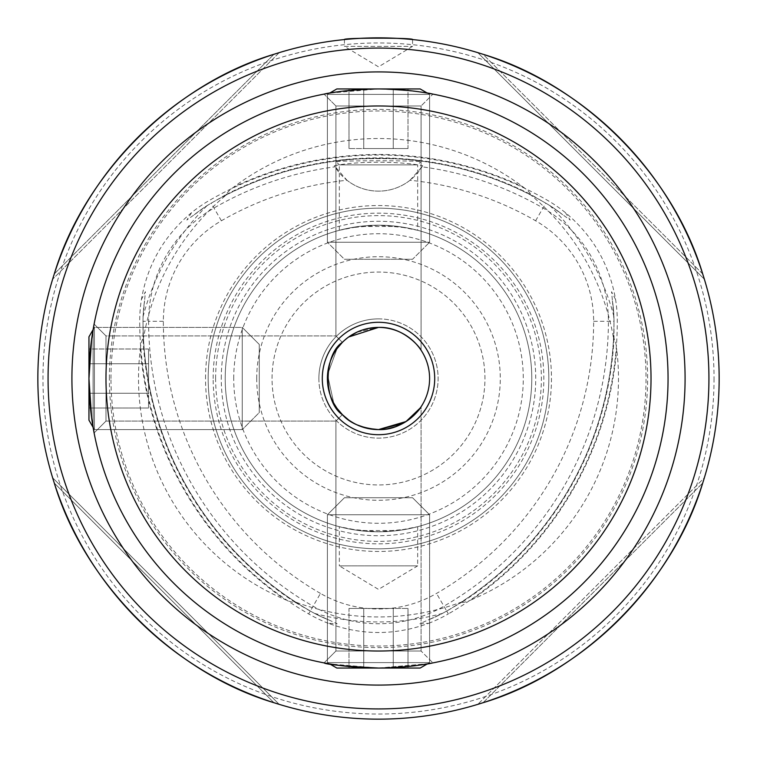 <?xml version="1.0" encoding="UTF-8"?>
<svg xmlns="http://www.w3.org/2000/svg" width="757" height="757" viewBox="0 0 757 757"><rect width="100%" height="100%" fill="white"/><g stroke="black" fill="none" stroke-linecap="round" stroke-linejoin="round"><path stroke-width="0.57" stroke-dasharray="3.79 2.84" d="M320.476 593.431A314.24 314.24 0 0 1 163.351 321.29A116.058 116.058 0 0 1 221.385 220.779A314.24 314.24 0 0 1 346.99 180.27A51.098 51.098 0 0 0 410.01 180.27A314.24 314.24 0 0 1 535.615 220.779A116.058 116.058 0 0 1 593.649 321.29A314.24 314.24 0 0 1 436.524 593.431A116.058 116.058 0 0 1 320.476 593.431L308.648 613.908A337.887 337.887 0 0 1 139.704 321.29A139.704 139.704 0 0 1 141.408 299.554C147.454 264.543 164.184 235.569 191.587 212.641A139.704 139.704 0 0 1 209.557 200.302A337.887 337.887 0 0 1 547.443 200.302A139.704 139.704 0 0 1 565.413 212.641C592.712 235.389 609.442 264.363 615.592 299.554A139.704 139.704 0 0 1 617.296 321.29A337.887 337.887 0 0 1 448.352 613.908L446.696 611.031L442.741 613.312A243.442 243.442 0 0 1 314.259 613.312L337.139 623.759L328.32 623.304C361.666 635.568 395.126 635.568 428.68 623.304L419.88 623.73L428.216 619.926A136.383 136.383 0 0 0 446.696 611.031A334.566 334.566 0 0 0 613.974 321.29A334.566 334.566 0 0 1 446.696 611.031A136.383 136.383 0 0 1 428.689 619.737L442.741 613.312M328.32 623.304A139.704 139.704 0 0 1 308.648 613.908L310.304 611.031A334.566 334.566 0 0 1 143.026 321.29A136.383 136.383 0 0 1 144.568 300.841L145.42 291.682L141.408 299.554M191.587 212.641L186.837 220.05L194.275 214.733A136.383 136.383 0 0 1 211.212 203.179A334.566 334.566 0 0 1 545.788 203.179A136.383 136.383 0 0 1 562.725 214.733L570.229 220.05L565.413 212.641M428.216 619.926L428.689 619.737M328.311 619.737A136.383 136.383 0 0 1 310.304 611.031L310.304 611.031A136.383 136.383 0 0 0 328.784 619.926M615.592 299.554L611.561 291.719L612.432 300.841A136.383 136.383 0 0 1 613.974 321.29L614.003 338.54C615.29 340.432 616.189 344 616.7 349.251A338.445 338.445 0 0 1 472.273 599.402A239.988 239.988 0 0 0 616.7 349.251M410.01 180.27L422.018 166.824A328.983 328.983 0 0 1 542.996 208.005A130.81 130.81 0 0 1 608.401 321.29A328.983 328.983 0 0 1 443.905 606.206A130.81 130.81 0 0 1 313.095 606.206A328.983 328.983 0 0 1 148.599 321.29L143.026 321.29A334.566 334.566 0 0 0 310.304 611.031L314.259 613.312M310.256 611.126L295.353 602.43C293.073 602.6 289.534 601.597 284.727 599.402A338.445 338.445 0 0 1 140.3 349.251A239.988 239.988 0 0 0 284.727 599.402M472.273 599.402C467.466 601.597 463.927 602.6 461.647 602.43L462.839 601.541A238.455 238.455 0 0 1 294.161 601.541M462.839 601.541L446.744 611.126M140.3 349.251C140.811 344 141.71 340.432 142.997 338.54L143.026 316.729L144.568 300.841M194.275 214.733L207.267 205.459L226.144 194.53C227.128 192.467 229.778 189.903 234.074 186.837A338.445 338.445 0 0 1 522.926 186.837A239.988 239.988 0 0 0 234.074 186.837M143.168 340.025A238.455 238.455 0 0 1 227.516 193.934M522.926 186.837C527.222 189.903 529.862 192.467 530.856 194.53L549.733 205.459L562.725 214.733M612.432 300.841L614.078 321.29M529.484 193.934A238.455 238.455 0 0 1 613.832 340.025M420.163 408.08L421.081 406.746C420.589 408.894 403.33 430.648 378.5 429.598C361.988 428.273 349.952 423.286 342.372 414.628L335.919 421.081L335.919 651.02L324.053 662.886C326.258 664.504 344.407 666.226 378.5 668.053A289.553 289.553 0 0 0 668.053 378.5A289.553 289.553 0 0 0 378.5 88.948A289.553 289.553 0 0 0 88.948 378.5A289.553 289.553 0 0 0 378.5 668.053C412.641 666.217 430.79 664.495 432.947 662.886L421.081 651.02L432.947 662.886L421.081 651.02L335.919 651.02L324.053 662.886C326.258 664.504 344.407 666.226 378.5 668.053L427.336 663.908L429.598 662.602L327.403 662.602L429.598 662.602L327.403 662.602L429.598 662.602L327.403 662.602L429.598 662.602L420.154 668.053L336.846 668.053L420.154 668.053L336.846 668.053L420.154 668.053L429.598 662.602L429.598 514.76L327.403 514.76L327.403 662.602L329.664 663.908L378.5 668.053C412.641 666.217 430.79 664.495 432.947 662.886M348.722 336.979L342.372 342.372L348.949 336.818L342.372 342.372L335.919 335.919L105.98 335.919L105.98 421.081L335.919 421.081L342.372 414.628C323.419 402.402 323.371 354.673 342.372 342.372C349.933 333.714 361.978 328.727 378.5 327.403A51.098 51.098 0 0 1 429.598 378.5A51.098 51.098 0 0 1 378.5 429.598C361.988 428.273 349.952 423.286 342.372 414.628C323.419 402.402 323.371 354.673 342.372 342.372C349.933 333.714 361.978 328.727 378.5 327.403A51.098 51.098 0 0 0 327.403 378.5A51.098 51.098 0 0 0 378.5 429.598C403.33 430.648 420.589 408.894 421.081 406.746L421.081 651.02L421.081 406.746L421.081 651.02L335.919 651.02L335.919 421.081L342.372 414.628L335.919 421.081L342.372 414.628L335.919 421.081L335.919 651.02L421.081 651.02L335.919 651.02L421.081 651.02L335.919 651.02L324.053 662.886C326.201 664.495 344.35 666.217 378.5 668.053C344.35 666.217 326.201 664.495 324.053 662.886M421.081 350.254L421.081 105.98L421.081 350.254C420.57 348.097 403.349 326.352 378.5 327.403C403.301 326.343 420.608 348.097 421.081 350.254C420.57 348.097 403.349 326.352 378.5 327.403C403.301 326.343 420.608 348.097 421.081 350.254L421.081 105.98L335.919 105.98L324.053 94.114C326.229 92.496 344.378 90.774 378.5 88.948C344.359 90.783 326.21 92.505 324.053 94.114C326.229 92.496 344.378 90.774 378.5 88.948L329.664 93.092L327.403 94.398L429.598 94.398L327.403 94.398L429.598 94.398L327.403 94.398L429.598 94.398L327.403 94.398L327.403 242.24L429.598 242.24L429.598 94.398L427.336 93.092L429.598 94.398L429.598 242.24L327.403 242.24L429.598 242.24L327.403 242.24L327.403 94.398L336.846 88.948L420.154 88.948L336.846 88.948L420.154 88.948L336.846 88.948L327.403 94.398L327.403 242.24L429.598 242.24L429.598 94.398L427.336 93.092M432.947 94.114C430.742 92.496 412.593 90.774 378.5 88.948C344.359 90.783 326.21 92.505 324.053 94.114C326.229 92.496 344.378 90.774 378.5 88.948C412.65 90.783 430.799 92.505 432.947 94.114C430.742 92.496 412.593 90.774 378.5 88.948C412.65 90.783 430.799 92.505 432.947 94.114C430.742 92.496 412.593 90.774 378.5 88.948C412.65 90.783 430.799 92.505 432.947 94.114L421.081 105.98L432.947 94.114L421.081 105.98L335.919 105.98L324.053 94.114L335.919 105.98L421.081 105.98L335.919 105.98L421.081 105.98L335.919 105.98L335.919 335.919L335.919 105.98L335.919 335.919L105.98 335.919L94.114 324.053L91.625 339.193L88.948 378.481L91.635 417.845L94.114 432.947L105.98 421.081L94.114 432.947L91.635 417.845L88.948 378.481L91.625 339.193L94.114 324.053L105.98 335.919L105.98 421.081L94.114 432.947M93.887 325.255L93.395 327.923L94.114 324.053L105.98 335.919L105.98 421.081L105.98 335.919L105.98 421.081L335.919 421.081L105.98 421.081L105.98 335.919L335.919 335.919L342.372 342.372L335.919 335.919L342.372 342.372L335.919 335.919L342.372 342.372L348.712 336.979M93.092 329.664L93.092 427.336L93.092 329.664L94.398 327.403L94.398 429.598L94.398 327.403L94.398 429.598L94.398 327.403L94.398 429.598L94.398 327.403L242.24 327.403L242.24 429.598L242.24 327.403L94.398 327.403L93.092 329.664L94.398 327.403L242.24 327.403L242.24 429.598L94.398 429.598L93.092 427.336L93.092 329.664M336.997 348.693L327.544 374.724L333.752 403.169L327.544 374.724L336.997 348.693M348.703 420.012L357.02 424.866L348.712 420.021M356.973 332.162L378.5 327.403L356.897 332.191M378.5 318.886A59.614 59.614 0 0 0 318.886 378.5A59.614 59.614 0 0 0 378.5 438.114A59.614 59.614 0 0 0 438.114 378.5A59.614 59.614 0 0 0 378.5 318.886M429.096 663.596L378.5 668.053A289.553 289.553 0 0 0 668.053 378.5M344.435 39.553L344.435 46.366L412.565 46.366L344.435 46.366L378.5 66.834L412.565 46.366L412.565 39.553M417.675 526.702L417.675 565.858L339.325 565.858L378.5 589.4L417.675 565.858L339.325 565.858L339.325 526.702L350.803 529.266L378.481 531.793L406.216 529.266L417.675 526.702L397.841 530.562L359.159 530.562L339.325 526.702M397.841 226.438A153.293 153.293 0 0 1 531.793 378.5A153.293 153.293 0 0 1 378.5 531.793A153.293 153.293 0 0 1 225.208 378.5A153.293 153.293 0 0 1 359.159 226.438L397.841 226.438L417.675 230.298L417.675 164.884L339.325 164.884L336.345 161.903C330.96 157.588 425.936 157.579 420.655 161.903C423.532 160.408 333.6 160.408 336.345 161.903M417.675 230.298L406.197 227.734L378.519 225.208L350.784 227.734L339.325 230.298L339.325 164.884L417.675 164.884L420.655 161.903M109.386 378.5A269.113 269.113 0 0 1 378.5 109.386A269.113 269.113 0 0 1 647.614 378.5A269.113 269.113 0 0 1 378.5 647.614A269.113 269.113 0 0 1 109.386 378.5M719.15 378.5A340.65 340.65 0 0 1 378.5 719.15A340.65 340.65 0 0 1 37.85 378.5A340.65 340.65 0 0 1 378.5 37.85A340.65 340.65 0 0 1 719.15 378.5A340.65 340.65 0 0 0 378.5 37.85A340.65 340.65 0 0 0 37.85 378.5M318.886 378.5A59.614 59.614 0 0 1 378.5 318.886A59.614 59.614 0 0 1 438.114 378.5A59.614 59.614 0 0 1 378.5 438.114A59.614 59.614 0 0 1 318.886 378.5M272.047 378.5A106.453 106.453 0 0 1 378.5 272.047A106.453 106.453 0 0 1 484.953 378.5A106.453 106.453 0 0 1 378.5 484.953A106.453 106.453 0 0 1 272.047 378.5A106.453 106.453 0 0 1 378.5 272.047A106.453 106.453 0 0 1 484.953 378.5A106.453 106.453 0 0 1 378.5 484.953A106.453 106.453 0 0 1 272.047 378.5M256.718 378.5A121.782 121.782 0 0 1 378.5 256.718A121.782 121.782 0 0 1 500.282 378.5A121.782 121.782 0 0 1 378.5 500.282A121.782 121.782 0 0 1 256.718 378.5M339.325 230.298L359.159 226.438M225.208 378.5A153.293 153.293 0 0 0 359.159 530.562A153.293 153.293 0 0 1 225.208 378.5A153.293 153.293 0 0 1 378.5 225.208A153.293 153.293 0 0 1 531.793 378.5A153.293 153.293 0 0 1 378.5 531.793A153.293 153.293 0 0 1 225.208 378.5A153.293 153.293 0 0 1 378.5 225.208A153.293 153.293 0 0 1 531.793 378.5A153.293 153.293 0 0 1 378.5 531.793A153.293 153.293 0 0 1 225.208 378.5A153.293 153.293 0 0 1 378.5 225.208A153.293 153.293 0 0 1 531.793 378.5A153.293 153.293 0 0 1 397.841 530.562A153.293 153.293 0 0 0 531.793 378.5M208.175 378.5A170.325 170.325 0 0 1 378.5 208.175A170.325 170.325 0 0 1 548.825 378.5A170.325 170.325 0 0 1 378.5 548.825A170.325 170.325 0 0 1 208.175 378.5A170.325 170.325 0 0 1 378.5 208.175A170.325 170.325 0 0 1 548.825 378.5A170.325 170.325 0 0 1 378.5 548.825A170.325 170.325 0 0 1 208.175 378.5A170.325 170.325 0 0 1 378.5 208.175A170.325 170.325 0 0 1 548.825 378.5A170.325 170.325 0 0 1 378.5 548.825A170.325 170.325 0 0 1 208.175 378.5M221.271 378.5A157.229 157.229 0 0 1 378.5 221.271A157.229 157.229 0 0 1 535.729 378.5A157.229 157.229 0 0 1 378.5 535.729A157.229 157.229 0 0 1 221.271 378.5M215.622 378.5A162.878 162.878 0 0 1 378.5 215.622A162.878 162.878 0 0 1 541.378 378.5A162.878 162.878 0 0 1 378.5 541.378A162.878 162.878 0 0 1 215.622 378.5M205.525 378.5A172.975 172.975 0 0 1 378.5 205.525A172.975 172.975 0 0 1 551.474 378.5A172.975 172.975 0 0 1 378.5 551.474A172.975 172.975 0 0 1 205.525 378.5M53.245 479.758L54.286 483.051L52.64 477.79L279.21 704.36L273.949 702.714L279.21 704.36L52.64 477.79M54.286 483.051C84.112 582.947 174.053 672.888 273.949 702.714L54.286 483.051L273.949 702.714M477.79 704.36L483.051 702.714C582.947 672.888 672.888 582.947 702.714 483.051L704.36 477.79L477.79 704.36L704.36 477.79M273.949 54.286L279.21 52.64L273.949 54.286C174.053 84.112 84.112 174.053 54.286 273.949L52.64 279.21L54.286 273.949L273.949 54.286L54.286 273.949M479.758 53.245L483.051 54.286L702.714 273.949L704.36 279.21L702.714 273.949C672.888 174.053 582.947 84.112 483.051 54.286L477.79 52.64L704.36 279.21L477.79 52.64M422.018 166.824L422.661 165.745C399.687 161.023 357.011 161.071 334.339 165.745L346.99 180.27M163.351 321.29L148.599 321.29A130.81 130.81 0 0 1 214.004 208.005A328.983 328.983 0 0 1 334.982 166.824M428.68 623.304A139.704 139.704 0 0 0 448.352 613.908L436.524 593.431M422.661 165.745A51.098 51.098 0 0 1 334.339 165.745M279.21 52.64L52.64 279.21L279.21 52.64M402.819 423.437L409.49 419.132L402.44 423.636M413.899 415.356L417.675 411.306M378.5 429.598L387.48 428.803M413.672 415.565L417.703 411.269M412.565 497.728L344.435 497.728L327.403 514.76L429.598 514.76L327.403 514.76L327.403 662.602L329.664 663.908L327.403 662.602L327.403 514.76L429.598 514.76L429.598 662.602L429.598 514.76L327.403 514.76L429.598 514.76L412.565 497.728L344.435 497.728L412.565 497.728L429.598 514.76L412.565 497.728L344.435 497.728L327.403 514.76L344.435 497.728L412.565 497.728L344.435 497.728M348.996 608.439L363.748 608.439L363.748 668.053L408.004 668.053L363.748 668.053L363.748 608.439L348.996 608.439L363.748 608.439L363.748 668.053L363.748 608.439L393.252 608.439L363.748 608.439L363.748 668.053L408.004 668.053L408.004 608.439L408.004 668.053L393.252 668.053L393.252 608.439L363.748 608.439L393.252 608.439L393.252 668.053L393.252 608.439L363.748 608.439L393.252 608.439L393.252 668.053L393.252 608.439L408.004 608.439L393.252 608.439L393.252 668.053L348.996 668.053L363.748 668.053L348.996 668.053L348.996 608.439L348.996 668.053L408.004 668.053L363.748 668.053L363.748 608.439L348.996 608.439L348.996 668.053M336.846 668.053L420.154 668.053M408.004 608.439L408.004 668.053M88.948 378.5L88.948 378.5A289.553 289.553 0 0 0 378.5 668.053M259.273 412.565L259.273 344.435L242.24 327.403L242.24 429.598L242.24 327.403L259.273 344.435L259.273 412.565L242.24 429.598L94.398 429.598L88.948 420.154L88.948 336.846L88.948 420.154L88.948 336.846L88.948 420.154L94.398 429.598L242.24 429.598L242.24 327.403L259.273 344.435L259.273 412.565L259.273 344.435L259.273 412.565L242.24 429.598L259.273 412.565L259.273 344.435M148.561 348.996L148.561 363.748L88.948 363.748L88.948 408.004L88.948 363.748L148.561 363.748L148.561 348.996L148.561 363.748L88.948 363.748L148.561 363.748L148.561 393.252L148.561 363.748L88.948 363.748L88.948 408.004L148.561 408.004L88.948 408.004L88.948 393.252L148.561 393.252L148.561 363.748L148.561 393.252L88.948 393.252L148.561 393.252L148.561 363.748L148.561 393.252L88.948 393.252L148.561 393.252L148.561 408.004L148.561 393.252L88.948 393.252L88.948 348.996L88.948 363.748L88.948 348.996L148.561 348.996L88.948 348.996L88.948 408.004L88.948 363.748L148.561 363.748L148.561 348.996L88.948 348.996M344.435 259.273L412.565 259.273L429.598 242.24L327.403 242.24L344.435 259.273L412.565 259.273L344.435 259.273L327.403 242.24L344.435 259.273L412.565 259.273L429.598 242.24L412.565 259.273L344.435 259.273L412.565 259.273M408.004 148.561L393.252 148.561L393.252 88.948L348.996 88.948L393.252 88.948L393.252 148.561L408.004 148.561L393.252 148.561L393.252 88.948L393.252 148.561L363.748 148.561L393.252 148.561L393.252 88.948L348.996 88.948L348.996 148.561L348.996 88.948L363.748 88.948L363.748 148.561L393.252 148.561L363.748 148.561L363.748 88.948L363.748 148.561L393.252 148.561L363.748 148.561L363.748 88.948L363.748 148.561L348.996 148.561L363.748 148.561L363.748 88.948L408.004 88.948L393.252 88.948L408.004 88.948L408.004 148.561L408.004 88.948L348.996 88.948L393.252 88.948L393.252 148.561L408.004 148.561L408.004 88.948M88.948 336.846L88.948 420.154M148.561 408.004L88.948 408.004M420.154 88.948L336.846 88.948M348.996 148.561L348.996 88.948M535.615 220.779L545.835 203.084M221.385 220.779L211.212 203.179A334.566 334.566 0 0 1 545.788 203.179A136.383 136.383 0 0 1 562.328 214.42M593.649 321.29L613.974 321.29A136.383 136.383 0 0 0 612.508 301.343M143.026 316.729A243.442 243.442 0 0 1 207.267 205.459M549.733 205.459A243.442 243.442 0 0 1 613.974 316.729M110.967 378.5A267.533 267.533 0 0 1 378.5 110.967A267.533 267.533 0 0 1 646.033 378.5A267.533 267.533 0 0 1 378.5 646.033A267.533 267.533 0 0 1 110.967 378.5M714.04 378.5A335.54 335.54 0 0 1 378.5 714.04A335.54 335.54 0 0 1 42.96 378.5A335.54 335.54 0 0 1 378.5 42.96A335.54 335.54 0 0 1 714.04 378.5M233.724 378.5A144.776 144.776 0 0 1 378.5 233.724A144.776 144.776 0 0 1 523.276 378.5A144.776 144.776 0 0 1 378.5 523.276A144.776 144.776 0 0 1 233.724 378.5M213.162 378.5A165.338 165.338 0 0 1 378.5 213.162A165.338 165.338 0 0 1 543.838 378.5A165.338 165.338 0 0 1 378.5 543.838A165.338 165.338 0 0 1 213.162 378.5M614.003 338.54A335.039 335.039 0 0 1 461.647 602.43M226.144 194.53A335.039 335.039 0 0 1 530.856 194.53M194.672 214.42A136.383 136.383 0 0 1 211.212 203.179L211.165 203.084M295.353 602.43A335.039 335.039 0 0 1 142.997 338.54M144.492 301.343A136.383 136.383 0 0 0 143.026 321.29L142.922 321.29M483.051 702.714L702.714 483.051L483.051 702.714M702.714 273.949L483.051 54.286"/><path stroke-width="1.14" d="M719.15 378.5A340.65 340.65 0 0 1 378.5 719.15A340.65 340.65 0 0 1 37.85 378.5A340.65 340.65 0 0 1 378.5 37.85A340.65 340.65 0 0 1 719.15 378.5A340.65 340.65 0 0 0 378.5 37.85A340.65 340.65 0 0 0 37.85 378.5M378.5 88.948A289.553 289.553 0 0 1 668.053 378.5A289.553 289.553 0 0 1 378.5 668.053L336.846 668.053L329.664 663.908L324.053 662.886C326.201 664.495 344.35 666.217 378.5 668.053A289.553 289.553 0 0 0 668.053 378.5A289.553 289.553 0 0 0 378.5 88.948A289.553 289.553 0 0 0 88.948 378.5A289.553 289.553 0 0 0 378.5 668.053L420.154 668.053L427.336 663.908L432.947 662.886L429.096 663.596M417.675 411.306L420.163 408.08L406.026 421.545L378.5 429.598C361.988 428.273 349.952 423.286 342.372 414.628C323.419 402.402 323.371 354.673 342.372 342.372C323.447 354.56 323.343 402.279 342.372 414.628C349.933 423.286 361.978 428.273 378.5 429.598A51.098 51.098 0 0 0 429.598 378.5A51.098 51.098 0 0 0 378.5 327.403C403.301 326.343 420.608 348.097 421.081 350.254C420.57 348.097 403.349 326.352 378.5 327.403L348.722 336.979M427.336 93.092L420.154 88.948L427.336 93.092L420.154 88.948L336.846 88.948L329.664 93.092L324.053 94.114M348.712 336.979L378.5 327.403A51.098 51.098 0 0 0 327.403 378.5A51.098 51.098 0 0 0 378.5 429.598C403.311 430.648 420.589 408.912 421.081 406.746M94.114 324.053L93.092 329.664L93.395 327.923L93.092 329.664L88.948 336.846L93.092 329.664L88.948 336.846L88.948 420.154L93.092 427.336L94.114 432.947L91.635 417.873L88.948 378.623L91.625 339.193L93.887 325.255M342.296 342.438L336.997 348.693L342.296 342.438M333.752 403.169L336.856 408.108L333.752 403.169M337.139 408.496L342.372 414.628L337.139 408.496M348.712 420.021L342.467 414.732L348.703 420.012M357.02 424.866L366.908 428.263L357.02 424.866M378.5 327.403A51.098 51.098 0 0 0 327.403 378.5A51.098 51.098 0 0 0 378.5 429.598L367.164 428.32L378.5 429.598L402.819 423.437M356.897 332.191L348.949 336.818L356.973 332.162M412.565 39.553C414.694 37.699 342.287 37.699 344.435 39.553C342.334 37.699 414.675 37.699 412.565 39.553M273.949 702.714C174.053 672.888 84.112 582.947 54.286 483.051M52.64 477.79L53.245 479.758M704.36 477.79L702.714 483.051C672.888 582.947 582.947 672.888 483.051 702.714L477.79 704.36M54.286 273.949C84.112 174.053 174.053 84.112 273.949 54.286M483.051 54.286C582.947 84.112 672.888 174.053 702.714 273.949M477.79 52.64L479.758 53.245M387.48 428.803L395.381 426.73M395.57 426.664L402.44 423.636M417.703 411.269L420.163 408.08M336.846 668.053L329.664 663.908L336.846 668.053M71.915 378.5A306.585 306.585 0 0 1 378.5 71.915A306.585 306.585 0 0 1 685.085 378.5A306.585 306.585 0 0 1 378.5 685.085A306.585 306.585 0 0 1 71.915 378.5M48.069 378.5A330.43 330.43 0 0 0 378.5 708.931A330.43 330.43 0 0 0 708.931 378.5A330.43 330.43 0 0 0 378.5 48.069A330.43 330.43 0 0 0 48.069 378.5M378.5 651.02A272.52 272.52 0 0 0 651.02 378.5A272.52 272.52 0 0 0 378.5 105.98A272.52 272.52 0 0 0 105.98 378.5A272.52 272.52 0 0 0 378.5 651.02M378.5 434.707A56.207 56.207 0 0 0 434.707 378.5A56.207 56.207 0 0 0 378.5 322.293A56.207 56.207 0 0 0 322.293 378.5A56.207 56.207 0 0 0 378.5 434.707"/></g></svg>
